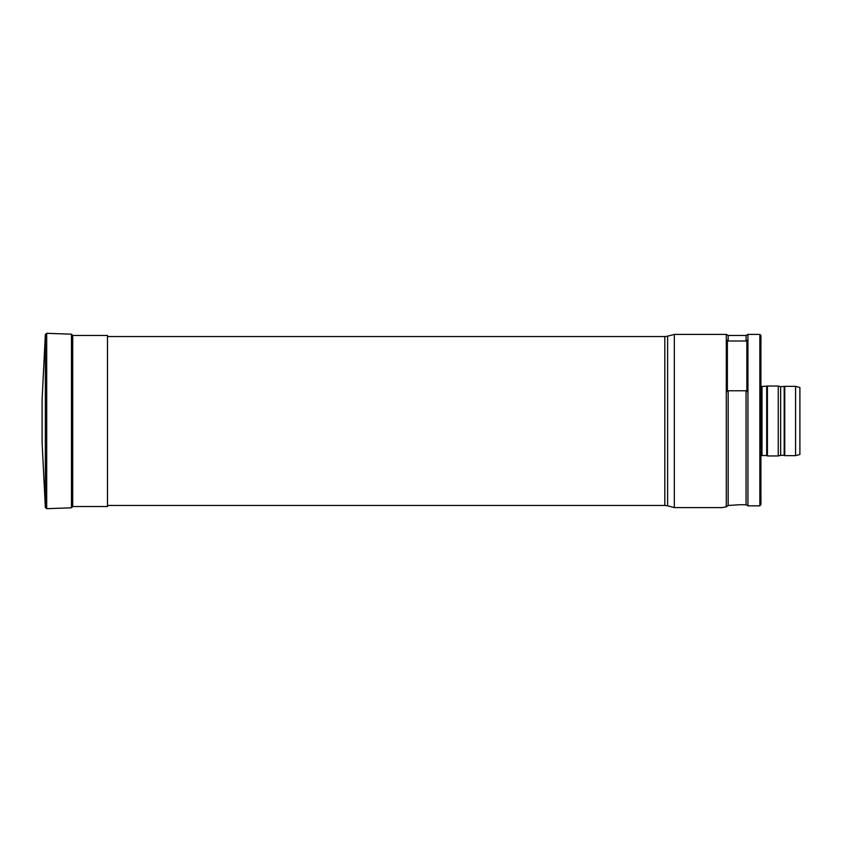 <?xml version="1.0" encoding="UTF-8"?>
<svg xmlns="http://www.w3.org/2000/svg" width="842" height="842" viewBox="0 0 842 842"><rect width="100%" height="100%" fill="white"/><g stroke="black" fill="none" stroke-linecap="round" stroke-linejoin="round"><path stroke-width="1.26" d="M667.622 505.81L664.812 505.442L664.812 336.558L667.622 336.19L667.622 505.81L674.326 507.61L721.952 507.61L726.004 506.884M667.622 336.19L674.326 334.39L674.326 507.61M674.326 334.39L726.288 334.39L726.288 506.842L728.162 505.484L739.276 504.747L728.162 505.484L728.162 390.772L746.065 390.772L746.065 504.747L739.276 504.747M726.288 334.39L728.162 335.474L728.162 340.999L727.372 340.221L727.372 391.551L728.162 390.772M728.162 335.474L746.065 335.474L746.065 340.999L728.162 340.999M746.065 390.772L746.854 391.551L746.854 340.221L746.065 340.999M747.938 505.853L746.065 504.747L747.938 505.853L747.938 334.39L759.842 334.39L759.842 505.853L760.926 504.516L759.842 505.853L747.938 505.853M759.842 334.39L760.926 335.474L760.926 504.516M799.9 421L799.9 454.48L795.574 455.638L795.574 386.362L799.9 387.52L799.9 421M784.186 386.678L784.186 455.322L780.65 455.322L780.65 386.678L784.744 386.362L784.744 455.638L795.574 455.638M780.65 386.678L778.25 386.036L778.25 455.964L780.65 455.322M766.683 386.467L766.683 455.533L762.01 455.533L762.01 386.467L767.42 386.036L767.42 455.964L778.25 455.964M107.492 421L107.492 506.526L72.717 506.526L72.717 335.474L107.492 335.474L107.492 421M45.352 334.548L46.689 333.316L46.689 508.684L45.352 507.452L45.352 334.548L42.1 399.561L42.1 442.439L45.352 507.452M72.717 335.474L71.465 334.179L46.689 333.316M71.465 334.179L71.465 507.821L46.689 508.684M107.492 505.442L664.812 505.442M107.492 336.558L664.812 336.558M746.065 335.474L747.938 334.39M784.744 386.362L795.574 386.362M784.186 455.322L784.744 455.638M767.42 386.036L778.25 386.036M766.683 455.533L767.42 455.964M762.01 455.533L760.926 455.827M762.01 386.467L760.926 386.173M71.465 507.821L72.717 506.526"/></g></svg>
